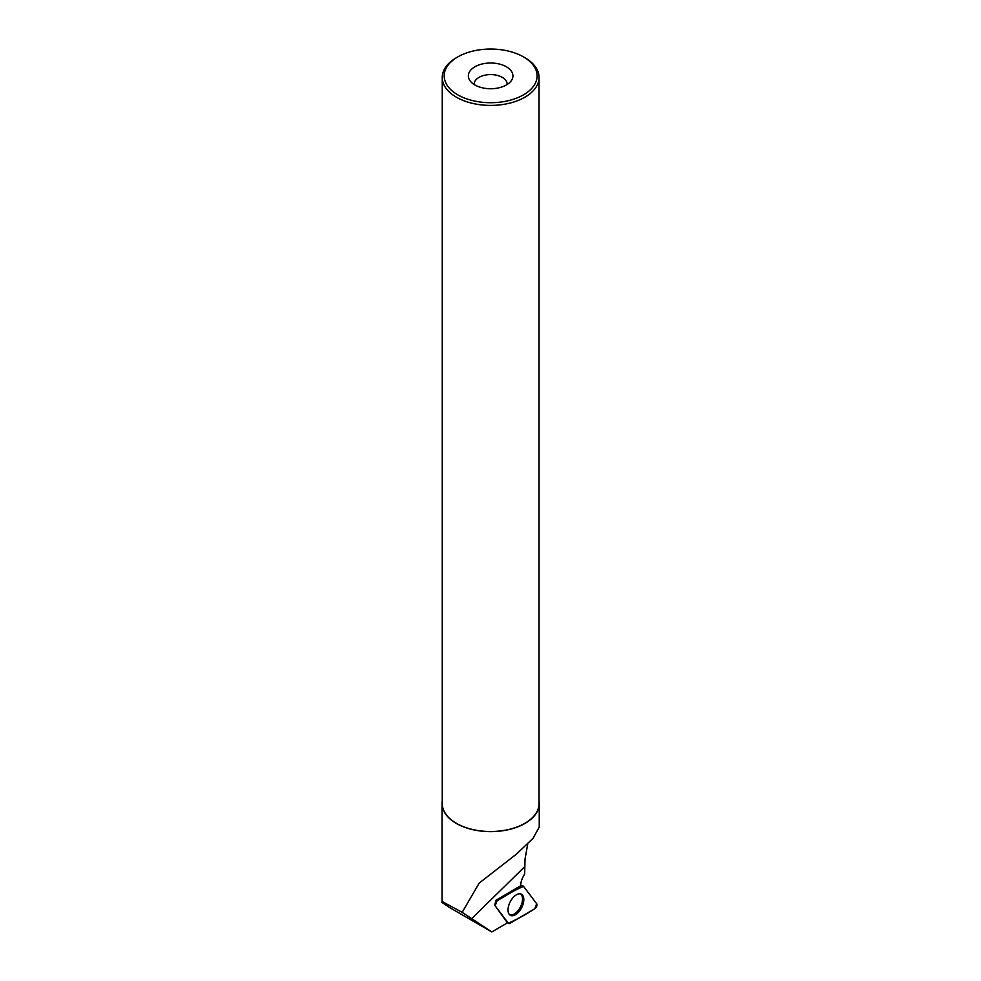<?xml version="1.0" encoding="UTF-8"?>
<svg xmlns="http://www.w3.org/2000/svg" width="981" height="981" viewBox="0 0 981 981"><rect width="100%" height="100%" fill="white"/><g stroke="black" fill="none" stroke-linecap="round" stroke-linejoin="round"><path stroke-width="1.47" d="M495.172 905.855L508.305 923.219A3.078 1.655 117.3 0 0 508.514 923.428A3.078 1.655 117.3 0 0 509.924 923.329L534.804 908.737A3.078 1.655 117.3 0 0 536.681 906.297A3.078 1.655 117.3 0 0 536.656 903.709L523.523 886.346A3.078 1.655 117.3 0 0 523.081 886.015A3.078 1.655 117.3 0 0 521.904 886.223L497.024 900.828A3.078 1.655 117.3 0 0 495.147 903.268A3.078 1.655 117.3 0 0 495.172 905.855L507.202 922.434A2.882 1.557 117.3 0 0 507.226 922.459A12.397 6.695 117.3 0 0 506.601 923.305L491.861 931.95L449.519 907.499L441.793 902.287L443.044 902.422L442.051 901.453L462.161 912.355L491.861 931.95M522.701 905.279A11.907 6.426 117.3 0 0 521.107 894.083A11.907 6.426 117.3 0 0 509.127 904.286A11.907 6.426 117.3 0 0 510.206 915.212A11.907 6.426 117.3 0 0 522.701 905.279M539.047 801.072A48.596 28.057 180 0 1 539.243 803.574A48.596 28.057 180 0 1 490.647 831.63A48.596 28.057 180 0 1 442.051 803.574A48.596 28.057 180 0 1 442.247 801.072M521.904 886.223L520.678 885.769A2.882 1.557 117.3 0 1 520.715 885.745A12.397 6.695 117.3 0 1 523.143 876.732L524.676 873.863L525.019 859.209L527.692 844.187M539.243 803.574L539.243 827.044L533.026 838.338L516.546 854.034L479.169 883.108L462.161 912.355M520.678 885.769L495.797 900.362L497.024 900.828M457.796 56.91L456.423 57.695A48.4 27.946 0 0 0 442.247 77.462L442.247 803.574A48.4 27.946 0 0 0 456.423 823.329A48.4 27.946 0 0 0 509.176 829.386A48.4 27.946 0 0 0 539.047 803.574L539.047 77.462A48.4 27.946 0 0 0 524.872 57.695L523.511 56.91A46.463 26.83 0 0 0 457.796 56.91A46.463 26.83 0 0 0 457.796 94.85A46.463 26.83 0 0 0 523.498 94.85A46.463 26.83 0 0 0 523.511 56.91M442.247 77.462A48.4 27.946 0 0 0 456.423 97.217A48.4 27.946 0 0 0 509.176 103.275A48.4 27.946 0 0 0 539.047 77.462M474.89 84.967A22.281 12.863 0 0 0 510.991 81.129A22.281 12.863 0 0 0 490.647 63.017A22.281 12.863 0 0 0 470.304 81.129A22.281 12.863 0 0 0 474.89 84.967M507.103 84.55A16.469 9.503 0 0 0 507.116 84.096A16.469 9.503 0 0 0 490.647 74.593A16.469 9.503 0 0 0 474.179 84.096A16.469 9.503 0 0 0 474.203 84.55M509.654 914.795A11.784 6.364 117.3 0 0 520.359 907.069A11.784 6.364 117.3 0 0 520.445 893.875M523.523 886.346C514.964 890.123 506.135 894.942 497.024 900.816L495.172 905.855L508.305 923.207C516.864 919.442 525.693 914.623 534.804 908.737L536.656 903.709L523.523 886.346M507.202 922.434L508.305 923.219M524.7 866.726L471.628 918.694M520.715 885.205L523.081 886.015M507.202 922.483L508.514 923.428M442.051 803.574L442.051 901.453"/></g></svg>
